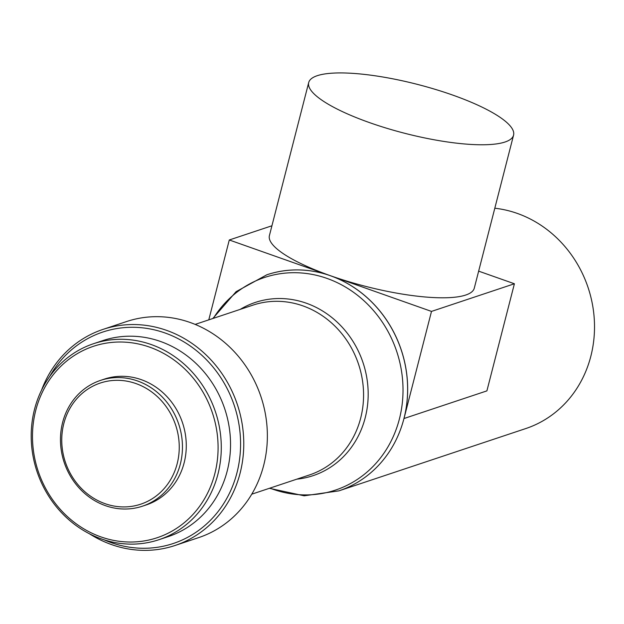 <?xml version="1.0" encoding="UTF-8"?>
<svg xmlns="http://www.w3.org/2000/svg" width="624" height="624" viewBox="0 0 624 624"><rect width="100%" height="100%" fill="white"/><g stroke="black" fill="none" stroke-linecap="round" stroke-linejoin="round"><path stroke-width="0.94" d="M505.019 142.015A105.752 25.264 -165.6 0 1 386.888 128.302A105.752 25.264 -165.6 0 1 308.701 82.555A105.752 25.264 -165.6 0 1 317.257 75.691A105.752 25.264 -165.6 0 1 435.38 89.404A105.752 25.264 -165.6 0 1 513.568 135.151A105.752 25.264 -165.6 0 1 505.019 142.015M513.568 135.151L474.279 288.179A105.752 25.264 -165.6 0 1 465.73 295.035A105.752 25.264 -165.6 0 1 330.392 275.699A105.752 25.264 -165.6 0 1 269.412 235.576L308.701 82.555M177.193 463.64A63.859 58.157 71.6 0 1 105.082 503.685A63.859 58.157 71.6 0 1 63.812 423.595A63.859 58.157 71.6 0 1 135.923 383.557A63.859 58.157 71.6 0 1 177.193 463.64M180.32 464.092A66.3 60.38 71.6 0 1 142.428 506.197A66.3 60.38 71.6 0 1 80.207 489.146A66.3 60.38 71.6 0 1 62.603 422.51A66.3 60.38 71.6 0 1 100.495 380.406A66.3 60.38 71.6 0 1 162.716 397.457A66.3 60.38 71.6 0 1 180.32 464.092M100.495 380.406L104.317 379.127A66.3 60.38 71.6 0 1 166.538 396.178A66.3 60.38 71.6 0 1 184.142 462.813A66.3 60.38 71.6 0 1 146.258 504.925L142.428 506.197M214.835 473.655A100.877 91.861 71.6 0 1 100.924 536.897A100.877 91.861 71.6 0 1 35.74 410.397A100.877 91.861 71.6 0 1 149.651 347.147A100.877 91.861 71.6 0 1 214.835 473.655M217.955 474.1A103.311 94.084 71.6 0 1 158.917 539.713A103.311 94.084 71.6 0 1 61.963 513.146A103.311 94.084 71.6 0 1 34.531 409.313A103.311 94.084 71.6 0 1 93.569 343.699A103.311 94.084 71.6 0 1 190.523 370.266A103.311 94.084 71.6 0 1 217.955 474.1M93.569 343.699L102.812 340.61A103.311 94.084 71.6 0 1 199.774 367.185A103.311 94.084 71.6 0 1 227.206 471.019A103.311 94.084 71.6 0 1 168.168 536.632L158.917 539.713M49.655 376.506A111.446 101.494 71.6 0 1 177.832 338.512A111.446 101.494 71.6 0 1 236.98 472.719A111.446 101.494 71.6 0 1 104.107 539.822M41.504 390.265A113.888 103.717 71.6 0 1 102.976 329.41A113.888 103.717 71.6 0 1 209.859 358.699A113.888 103.717 71.6 0 1 240.1 473.164A113.888 103.717 71.6 0 1 175.016 545.501A113.888 103.717 71.6 0 1 89.326 533.707M102.976 329.41L126.571 321.547A113.888 103.717 71.6 0 1 233.454 350.828A113.888 103.717 71.6 0 1 263.695 465.301A113.888 103.717 71.6 0 1 198.611 537.631L175.016 545.501M494.809 208.221A113.888 103.717 71.6 0 1 590.842 356.226A113.888 103.717 71.6 0 1 525.767 428.563L338.871 490.87A113.888 103.717 71.6 0 0 403.954 418.54A113.888 103.717 71.6 0 0 373.706 304.075A113.888 103.717 71.6 0 0 266.83 274.786A113.888 103.717 71.6 0 1 266.869 274.771A113.888 103.717 71.6 0 1 330.392 275.699A113.888 103.717 71.6 0 1 403.993 418.525L486.899 390.881L514.402 283.764L478.655 271.144M514.402 283.764L431.496 311.407L229.289 239.983L208.783 319.862M271.931 225.771L229.289 239.983M431.496 311.407L403.993 418.525M195.156 324.402L252.946 305.136A89.482 81.487 71.6 0 1 336.929 328.146A89.482 81.487 71.6 0 1 360.688 418.088A89.482 81.487 71.6 0 1 309.551 474.919L251.761 494.185M240.217 309.379A91.307 83.148 71.6 0 1 334.534 319.753A91.307 83.148 71.6 0 1 365.235 417.682A91.307 83.148 71.6 0 1 296.821 479.162M213.33 318.349A112.07 102.055 71.6 0 1 341.929 285.043A112.07 102.055 71.6 0 1 399.407 418.946A112.07 102.055 71.6 0 1 269.935 488.132M269.412 488.303L304.161 495.807L338.871 490.87M212.807 318.521L236.098 291.665L266.869 274.771"/></g></svg>
